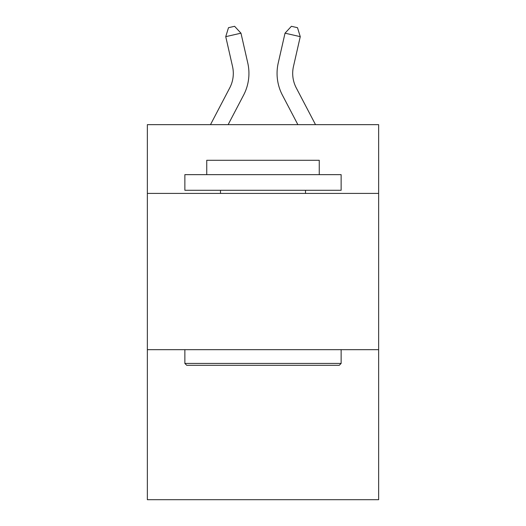 <?xml version="1.0" encoding="UTF-8"?>
<svg xmlns="http://www.w3.org/2000/svg" width="526" height="526" viewBox="0 0 526 526"><rect width="100%" height="100%" fill="white"/><g stroke="black" fill="none" stroke-linecap="round" stroke-linejoin="round"><path stroke-width="0.79" d="M378.641 193.41L378.641 124.649L147.359 124.649L147.359 193.41L378.641 193.41L378.641 499.7L147.359 499.7L147.359 193.41M378.641 349.678L147.359 349.678M229.737 87.895A31.258 31.258 -37 0 0 232.525 66.447A31.258 31.258 -37 0 1 229.737 87.895A31.258 31.258 -37 0 0 232.525 66.447A31.258 31.258 -37 0 1 229.737 87.895A31.258 31.258 -37 0 0 232.525 66.447A31.258 31.258 -37 0 1 229.737 87.895A31.258 31.258 -37 0 0 232.525 66.447A31.258 31.258 -37 0 1 229.737 87.895A31.258 31.258 -37 0 0 232.525 66.447A31.258 31.258 -37 0 1 229.737 87.895A31.258 31.258 -37 0 0 232.525 66.447A31.258 31.258 -37 0 1 229.737 87.895L210.485 124.649L229.737 87.895A31.258 31.258 -45.2 0 0 232.525 66.447L225.739 36.656L228.501 27.687L234.596 26.3L240.974 33.184L247.766 62.975A46.88 46.88 143 0 1 243.584 95.147L228.126 124.649L243.584 95.147M296.263 87.895A31.258 31.258 37.8 0 1 293.475 66.447A31.258 31.258 37.8 0 0 296.263 87.895A31.258 31.258 37.8 0 1 293.475 66.447A31.258 31.258 37.8 0 0 296.263 87.895A31.258 31.258 37.8 0 1 293.475 66.447A31.258 31.258 37.8 0 0 296.263 87.895A31.258 31.258 37.8 0 1 293.475 66.447A31.258 31.258 37.8 0 0 296.263 87.895A31.258 31.258 37.8 0 1 293.475 66.447A31.258 31.258 37.8 0 0 296.263 87.895A31.258 31.258 37.8 0 1 293.475 66.447A31.258 31.258 37.8 0 0 296.263 87.895L315.515 124.649L296.263 87.895A31.258 31.258 45.2 0 1 293.475 66.447L300.261 36.656L285.026 33.184L278.234 62.975A46.88 46.88 -142.2 0 0 282.416 95.147L297.874 124.649L282.416 95.147M186.737 365.307L184.863 363.433L341.137 363.433L339.263 365.307L186.737 365.307M341.137 174.652L341.137 190.28L184.863 190.28L184.863 174.652L341.137 174.652M206.744 174.652L206.744 160.279L319.256 160.279L319.256 174.652M341.137 349.678L341.137 363.433M184.863 349.678L184.863 363.433M305.507 190.28L305.507 193.41M220.493 190.28L220.493 193.41M240.974 33.184L247.766 62.975L240.974 33.184L247.766 62.975L240.974 33.184L247.766 62.975L240.974 33.184L247.766 62.975L240.974 33.184L247.766 62.975L240.974 33.184L247.766 62.975L240.974 33.184L225.739 36.656M285.026 33.184L278.234 62.975L285.026 33.184L278.234 62.975L285.026 33.184L278.234 62.975L285.026 33.184L278.234 62.975L285.026 33.184L278.234 62.975L285.026 33.184L278.234 62.975L285.026 33.184L291.404 26.3L297.499 27.687L300.261 36.656"/></g></svg>
